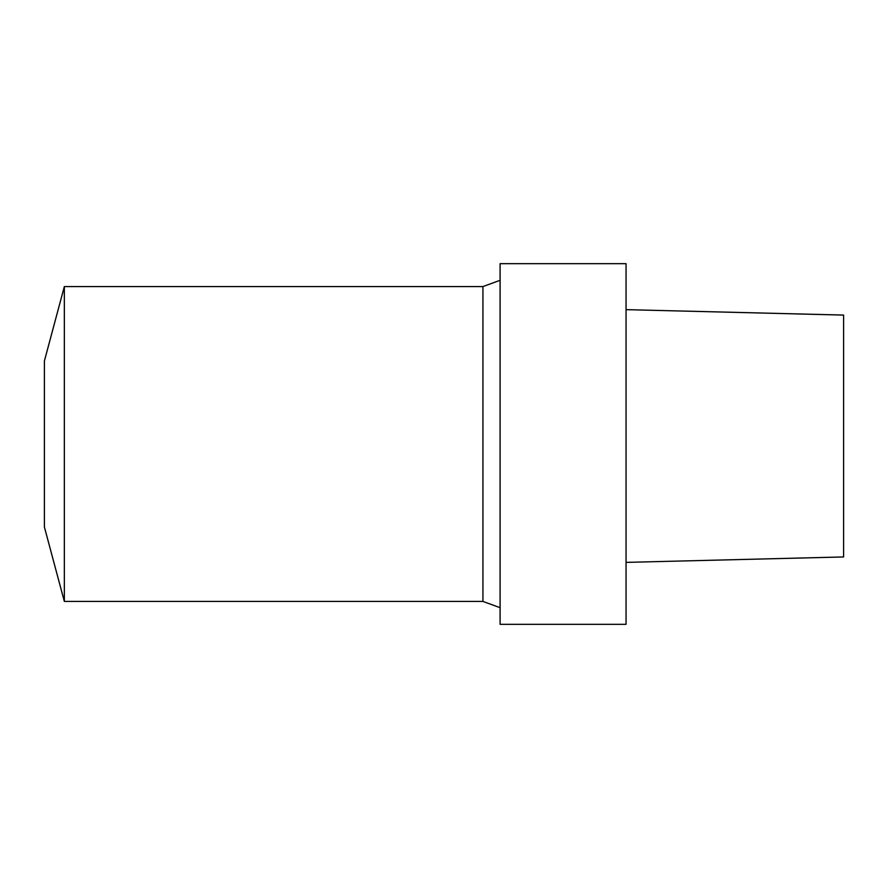 <?xml version="1.0" encoding="UTF-8"?>
<svg xmlns="http://www.w3.org/2000/svg" width="888" height="888" viewBox="0 0 888 888"><rect width="100%" height="100%" fill="white"/><g stroke="black" fill="none" stroke-linecap="round" stroke-linejoin="round"><path stroke-width="1.33" d="M843.6 315.085L843.6 556.942L843.6 315.085L626.051 309.646L843.6 315.074M626.051 624.331L626.051 263.669L500.099 263.669L500.099 624.331L626.051 624.331M500.099 607.692L482.928 601.431L482.928 286.569L500.099 280.308M482.928 601.431L64.347 601.431L64.347 286.569L482.928 286.569M64.347 601.431L44.4 527.017L44.4 360.983L64.347 286.569M843.6 556.942L626.051 562.382"/></g></svg>
